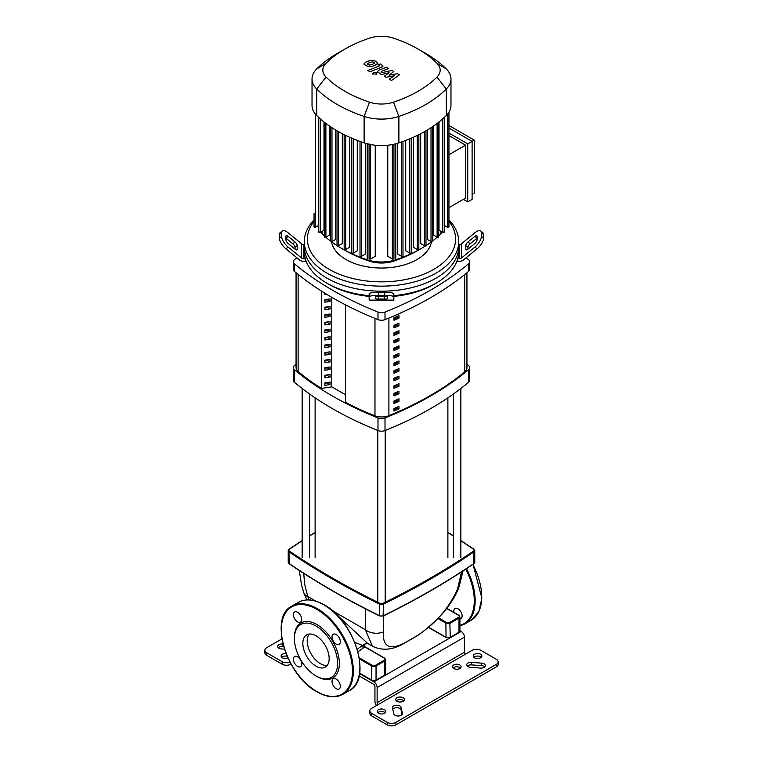 <?xml version="1.0" encoding="UTF-8"?>
<svg xmlns="http://www.w3.org/2000/svg" width="763" height="763" viewBox="0 0 763 763"><rect width="100%" height="100%" fill="white"/><g stroke="black" fill="none" stroke-linecap="round" stroke-linejoin="round"><path stroke-width="1.14" d="M466.937 272.744L466.937 367.804A12.351 7.134 180 0 1 464.686 371.905A311.838 180.039 180 0 1 388.901 415.663A12.351 7.134 180 0 1 374.976 415.768A218.352 126.067 180 0 1 345.534 402.263L345.534 304.866M398.982 340.813L398.982 338.286A311.838 180.039 180 0 1 393.985 340.451L393.985 342.969A311.838 180.039 0 0 0 398.982 340.813L397.657 340.05A309.988 178.971 180 0 1 393.985 341.643M397.657 338.867L397.657 340.05M398.982 333.25L398.982 330.732A311.838 180.039 180 0 1 393.985 332.887L393.985 335.405A311.838 180.039 0 0 0 398.982 333.25L397.657 332.487A309.988 178.971 180 0 1 393.985 334.08M397.657 331.304L397.657 332.487M398.982 393.746L398.982 391.228A311.838 180.039 180 0 1 393.985 393.384L393.985 395.911A311.838 180.039 0 0 0 398.982 393.746L397.657 392.983A309.988 178.971 180 0 1 393.985 394.585M397.657 391.81L397.657 392.983M398.982 378.629L398.982 376.102A311.838 180.039 180 0 1 393.985 378.267L393.985 380.785A311.838 180.039 0 0 0 398.982 378.629L397.657 377.866A309.988 178.971 180 0 1 393.985 379.459M397.657 376.684L397.657 377.866M398.982 325.687L398.982 323.169A311.838 180.039 180 0 1 393.985 325.324L393.985 327.842A311.838 180.039 0 0 0 398.982 325.687L397.657 324.924A309.988 178.971 180 0 1 393.985 326.516M397.657 323.741L397.657 324.924M398.982 348.376L398.982 345.849A311.838 180.039 180 0 1 393.985 348.014L393.985 350.532A311.838 180.039 0 0 0 398.982 348.376L397.657 347.613A309.988 178.971 180 0 1 393.985 349.206M397.657 346.431L397.657 347.613M398.982 355.94L398.982 353.412A311.838 180.039 180 0 1 393.985 355.577L393.985 358.095A311.838 180.039 0 0 0 398.982 355.94L397.657 355.176A309.988 178.971 180 0 1 393.985 356.769M397.657 353.994L397.657 355.176M398.982 386.192L398.982 383.665A311.838 180.039 180 0 1 393.985 385.83L393.985 388.348A311.838 180.039 0 0 0 398.982 386.192L397.657 385.429A309.988 178.971 180 0 1 393.985 387.022M397.657 384.247L397.657 385.429M393.985 370.704L393.985 373.221A311.838 180.039 0 0 0 398.982 371.066L398.982 368.539A311.838 180.039 180 0 1 393.985 370.704M398.982 371.066L397.657 370.303A309.988 178.971 180 0 1 393.985 371.896M397.657 369.12L397.657 370.303M398.982 401.309L398.982 398.791A311.838 180.039 180 0 1 393.985 400.947L393.985 403.474A311.838 180.039 0 0 0 398.982 401.309L397.657 400.546A309.988 178.971 180 0 1 393.985 402.139M397.657 399.373L397.657 400.546M393.985 363.14L393.985 365.658A311.838 180.039 0 0 0 398.982 363.503L398.982 360.975A311.838 180.039 180 0 1 393.985 363.14M398.982 363.503L397.657 362.74A309.988 178.971 180 0 1 393.985 364.332M397.657 361.557L397.657 362.74M398.982 408.873L398.982 406.355A311.838 180.039 180 0 1 393.985 408.51L393.985 411.038A311.838 180.039 0 0 0 398.982 408.873L397.657 408.11A309.988 178.971 180 0 1 393.985 409.702M397.657 406.937L397.657 408.11M398.982 318.123L398.982 315.605A311.838 180.039 180 0 1 393.985 317.761L393.985 320.279A311.838 180.039 0 0 0 398.982 318.123L397.657 317.36A309.988 178.971 180 0 1 393.985 318.953M397.657 316.178L397.657 317.36M321.461 388.357A218.352 126.067 180 0 1 298.123 371.4A12.351 7.134 180 0 1 296.063 367.461L296.063 272.744M324.904 345.973A309.988 178.971 180 0 1 326.879 344.733L330.074 346.764L324.904 347.566L324.904 345.048L330.074 344.247L330.074 346.764M396.998 701.283A4.32 2.499 180 0 1 395.73 699.518A4.32 2.499 180 0 1 398.4 697.21A4.32 2.499 180 0 1 403.112 697.754A4.32 2.499 180 0 1 404.38 699.518A4.32 2.499 180 0 1 401.71 701.817A4.32 2.499 180 0 1 396.998 701.283M403.789 700.777A4.32 2.499 0 0 0 403.112 700.272A4.32 2.499 0 0 0 396.331 700.777M453.766 668.512A4.32 2.499 180 0 1 452.497 666.748A4.32 2.499 180 0 1 455.168 664.439A4.32 2.499 180 0 1 459.879 664.983A4.32 2.499 180 0 1 461.138 666.748A4.32 2.499 180 0 1 458.477 669.046A4.32 2.499 180 0 1 453.766 668.512M460.547 668.006A4.32 2.499 0 0 0 459.879 667.501A4.32 2.499 0 0 0 453.088 668.006M384.552 709.724A4.32 2.499 180 0 1 385.82 711.488A4.32 2.499 180 0 1 383.15 713.796A4.32 2.499 180 0 1 378.448 713.252A4.32 2.499 180 0 1 377.18 711.488A4.32 2.499 180 0 1 379.85 709.18A4.32 2.499 180 0 1 384.552 709.724M385.229 712.747A4.32 2.499 0 0 0 384.552 712.241A4.32 2.499 0 0 0 377.771 712.747M287.975 658.049A4.32 2.499 180 0 1 282.386 657.792A4.32 2.499 180 0 1 281.118 656.027A4.32 2.499 180 0 1 286.058 653.557M474.5 657.792A4.32 2.499 180 0 1 473.241 656.027A4.32 2.499 180 0 1 475.902 653.719A4.32 2.499 180 0 1 480.614 654.263A4.32 2.499 180 0 1 481.882 656.027A4.32 2.499 180 0 1 479.212 658.335A4.32 2.499 180 0 1 474.5 657.792M481.291 657.286A4.32 2.499 0 0 0 480.614 656.79A4.32 2.499 0 0 0 473.833 657.286M287.174 656.266A4.32 2.499 0 0 0 281.709 657.286M369.864 710.858L369.864 713.376A6.171 3.567 0 0 0 371.676 715.904L371.676 713.376A6.171 3.567 180 0 1 369.864 710.858A6.171 3.567 180 0 1 371.676 708.341L472.106 650.362A6.171 3.567 180 0 1 480.833 650.362L496.331 659.308A6.171 3.567 180 0 1 498.144 661.826A6.171 3.567 180 0 1 496.331 664.344L496.331 666.872A6.171 3.567 0 0 0 498.144 664.344L498.144 661.826M371.676 713.376L387.175 722.332L387.175 724.85L371.676 715.904M387.175 724.85A6.171 3.567 0 0 0 395.911 724.85L496.331 666.872M484.782 666.872A4.32 2.499 0 0 0 481.615 665.651L471.572 664.897A4.32 2.499 0 0 0 467.28 666.109M402.091 714.445L401.071 709.905A4.32 2.499 0 0 0 397.342 707.749A4.32 2.499 0 0 0 392.783 709.285M395.911 724.85L395.911 722.332A6.171 3.567 180 0 1 387.175 722.332M395.911 722.332L496.331 664.344M282.167 664.22L266.668 655.274L266.668 652.756L282.167 661.702L282.167 664.22A6.171 3.567 0 0 0 290.894 664.22M266.668 652.756A6.171 3.567 180 0 1 264.856 650.229L264.856 652.756A6.171 3.567 0 0 0 266.668 655.274M283.683 646.585L282.51 646.499A4.32 2.499 0 0 0 278.218 647.711M264.856 650.229A6.171 3.567 180 0 1 266.668 647.711L281.919 638.908M289.997 662.131A6.171 3.567 180 0 1 282.167 661.702M284.475 649.16L281.385 648.922A4.32 2.499 180 0 1 277.627 646.452A4.32 2.499 180 0 1 282.51 643.972L282.987 644.01M471.572 662.379L481.615 663.133A4.32 2.499 180 0 1 485.373 665.613A4.32 2.499 180 0 1 480.49 668.083L470.456 667.329A4.32 2.499 180 0 1 466.689 664.85A4.32 2.499 180 0 1 471.572 662.379L471.572 664.897M393.803 713.825L392.497 708.026A4.32 2.499 180 0 1 392.459 707.711A4.32 2.499 180 0 1 396.502 705.222A4.32 2.499 180 0 1 401.071 707.387L402.378 713.186A4.32 2.499 180 0 1 402.416 713.51A4.32 2.499 180 0 1 398.372 715.999A4.32 2.499 180 0 1 393.803 713.825M464.457 637.124L464.457 652.251L377.132 702.666L377.132 687.539L464.457 637.124A4.635 2.67 -120 0 0 461.186 631.449L459.908 630.715M465.554 654.139A1.545 0.887 60 0 1 464.457 652.251M377.132 702.666A1.545 0.887 -120 0 0 378.229 704.554M461.186 631.449L373.86 681.864A4.635 2.67 60 0 1 377.132 687.539M373.86 681.864L359.564 673.615M376.521 705.537A4.635 2.67 60 0 1 374.948 701.407L374.948 686.28A1.545 0.887 -120 0 0 373.86 684.392L359.135 675.884M354.833 642.408L362.549 645.403L357.246 649.246M357.961 651.774L363.646 647.72A1.545 1.011 52.4 0 1 362.549 645.403L364.056 644.354A1.545 0.858 61.8 0 0 363.903 645.603A1.545 0.858 61.8 0 0 364.857 646.929L364.809 646.69C363.922 646.347 363.922 645.46 364.809 644.02L367.938 643.581M363.646 647.72L364.857 646.929L363.903 646.375M365.448 608.836L365.324 629.694L372.439 646.194L367.671 643.447L337.122 615.083M308.986 599.918L307.756 596.456A15.441 8.25 160.6 0 1 303.912 593.051A15.441 8.25 160.6 0 1 303.903 593.013M315.882 601.149L307.756 596.456L304.771 584.706L303.693 573.337M416.35 636.17A15.441 7.535 56.6 0 1 415.845 636.571C422.015 632.975 430.342 625.927 440.814 615.417C445.268 611.087 455.854 596.962 459.021 586.919A15.441 8.851 -160 0 1 457.533 589.103C448.797 608.473 435.072 624.163 416.35 636.17L404.123 643.228C389.521 650.457 382.597 646.69 383.341 631.926A15.441 12.094 -177.8 0 1 365.324 629.694L332.449 610.715M461.52 571.916L457.533 589.103M383.341 631.926L383.76 615.77M466.183 257.722A327.47 189.062 180 0 1 468.625 259.735A6.171 3.567 180 0 1 469.722 261.757A6.171 3.567 180 0 1 468.625 263.779A327.47 189.062 180 0 1 385.01 312.057A6.171 3.567 180 0 1 377.99 312.057A327.47 189.062 180 0 1 294.375 263.779A6.171 3.567 180 0 1 293.278 261.757A6.171 3.567 180 0 1 294.375 259.735A327.47 189.062 180 0 1 296.817 257.722M324.904 338.543L326.917 337.38L330.074 339.201L324.904 340.002L324.904 337.484L330.074 336.683L330.074 339.201M326.736 294.337L324.904 294.623L324.904 293.221M324.904 300.727L326.917 299.573L330.074 301.385L324.904 302.186L324.904 299.668L330.074 298.867L330.074 301.385M324.904 308.29L326.917 307.136L330.074 308.948L324.904 309.749L324.904 307.231L330.074 306.43L330.074 308.948M324.904 315.853L326.917 314.69L330.074 316.511L324.904 317.313L324.904 314.795L330.074 313.994L330.074 316.511M324.904 323.417L326.917 322.253L330.074 324.075L324.904 324.876L324.904 322.358L330.074 321.557L330.074 324.075M324.904 330.98L326.917 329.816L330.074 331.638L324.904 332.439L324.904 329.921L330.074 329.12L330.074 331.638M324.904 376.359L326.917 375.196L330.074 377.017L324.904 377.819L324.904 375.291L330.074 374.499L330.074 377.017M324.904 346.106L326.917 344.943M324.904 353.67L326.917 352.506L330.074 354.328L324.904 355.129L324.904 352.601L330.074 351.81L330.074 354.328M324.904 383.923L326.917 382.759L330.074 384.581L324.904 385.382L324.904 382.854L330.074 382.063L330.074 384.581M324.904 361.233L326.917 360.069L330.074 361.891L324.904 362.692L324.904 360.165L330.074 359.373L330.074 361.891M324.904 368.796L326.917 367.632L330.074 369.454L324.904 370.255L324.904 367.728L330.074 366.936L330.074 369.454M321.461 291.065L321.461 388.434L331.791 386.831L345.477 394.738M331.791 386.831L331.791 297.341M345.534 402.263L345.477 304.838M293.278 261.757L293.278 269.32A6.171 3.567 0 0 0 294.375 271.342A327.47 189.062 0 0 0 377.99 319.621A6.171 3.567 0 0 0 385.01 319.621A327.47 189.062 0 0 0 468.625 271.342A6.171 3.567 0 0 0 469.722 269.32L469.722 261.757M466.937 364.209A327.47 189.062 180 0 1 468.625 365.611A6.171 3.567 180 0 1 469.722 367.632A6.171 3.567 180 0 1 468.625 369.654A327.47 189.062 180 0 1 385.01 417.933A6.171 3.567 180 0 1 377.99 417.933A327.47 189.062 180 0 1 294.375 369.654A6.171 3.567 180 0 1 293.278 367.632A6.171 3.567 180 0 1 294.375 365.611A327.47 189.062 180 0 1 296.063 364.209M293.278 367.632L293.278 380.241A6.171 3.567 0 0 0 294.375 382.263A327.47 189.062 0 0 0 377.99 430.542A6.171 3.567 0 0 0 385.01 430.542A327.47 189.062 0 0 0 468.625 382.263A6.171 3.567 0 0 0 469.722 380.241L469.722 367.632M369.149 295.663A77.187 44.559 180 0 1 326.917 283.178L326.917 283.178A77.187 44.559 180 0 1 305.305 258.8A77.187 44.559 180 0 1 304.313 251.676L304.313 246.63A77.187 44.559 0 0 0 326.917 278.142A77.187 44.559 180 0 1 304.313 246.63L304.313 241.585A77.187 44.559 0 0 0 326.917 273.097A77.187 44.559 0 0 0 411.038 282.758A77.187 44.559 0 0 0 458.687 241.585A77.187 44.559 0 0 0 448.949 219.925M295.052 249.148L295.052 247.365A3.09 1.259 50.8 0 0 292.868 243.807L285.944 238.151L288.128 236.368L295.052 242.024A3.09 1.259 -129.2 0 1 297.236 245.581L297.236 249.148A3.09 1.259 -129.2 0 1 297.007 249.759A3.09 1.259 -129.2 0 1 295.052 249.148L288.128 243.492A3.09 1.259 -129.2 0 1 285.944 239.935L285.944 236.368A3.09 1.259 -129.2 0 1 286.173 235.757A3.09 1.259 -129.2 0 1 288.128 236.368M375.329 296.883A3.09 0.525 0 0 1 378.41 296.359L384.59 296.359A3.09 0.525 0 0 1 387.671 296.883L387.671 298.543A3.09 0.525 0 0 1 384.59 299.058L378.41 299.058A3.09 0.525 0 0 1 375.329 298.543L375.329 296.883L375.329 298.543M306.144 261.318L303.779 261.318A6.171 5.045 0 0 1 299.42 259.849L285.944 248.843L288.128 247.059L301.604 258.066A3.09 2.518 180 0 0 303.779 258.8L305.305 258.8M304.313 244.541L303.779 244.541A3.09 2.518 -0 0 1 301.604 243.807L288.128 232.801A9.261 3.777 -129.2 0 0 282.272 230.97L280.088 232.753A9.261 3.777 50.8 0 0 279.392 234.584L281.576 232.801A9.261 3.777 -129.2 0 1 282.272 230.97M288.128 247.059A9.261 3.777 -129.2 0 1 281.576 236.368L279.392 238.151A9.261 3.777 50.8 0 0 285.944 248.843M279.392 238.151L279.392 234.584M281.576 236.368L281.576 232.801M369.149 296.883L369.149 300.193L393.851 300.193L393.851 293.841A9.261 1.564 180 0 0 384.59 292.277L378.41 292.277A9.261 1.564 180 0 0 369.149 293.841L369.149 296.883A9.261 1.564 0 0 1 378.41 295.319L378.41 292.277M369.149 296.54L369.149 297.103M384.59 292.277L384.59 295.319A9.261 1.564 0 0 1 393.851 296.883M384.59 295.319L378.41 295.319M458.687 241.585L458.687 246.63A77.187 44.559 180 0 1 411.038 287.804A77.187 44.559 180 0 1 326.917 278.142A77.187 44.559 0 0 0 411.038 287.804A77.187 44.559 0 0 0 458.687 246.63L458.687 251.676A77.187 44.559 180 0 1 457.695 258.8L459.221 258.8A3.09 2.518 180 0 0 461.396 258.066L474.872 247.059L477.056 248.843L463.58 259.849A6.171 5.045 -0 0 1 459.221 261.318L456.856 261.318M393.851 296.378A74.097 42.785 0 0 0 433.899 284.446L436.083 283.178A77.187 44.559 180 0 1 393.851 295.663M326.917 283.178L329.101 284.446A74.097 42.785 0 0 0 369.149 296.378M457.695 258.8A77.187 44.559 180 0 1 436.083 283.178M474.872 236.368L477.056 238.151L470.132 243.807A3.09 1.259 -50.8 0 0 467.948 247.365L467.948 249.148A3.09 1.259 129.2 0 1 465.993 249.759A3.09 1.259 129.2 0 1 465.764 249.148L465.764 245.581A3.09 1.259 129.2 0 1 467.948 242.024L474.872 236.368A3.09 1.259 129.2 0 1 476.827 235.757A3.09 1.259 129.2 0 1 477.056 236.368L477.056 239.935A3.09 1.259 129.2 0 1 474.872 243.492L467.948 249.148M480.728 230.97A9.261 3.777 129.2 0 1 481.424 232.801L483.608 234.584A9.261 3.777 -50.8 0 0 482.912 232.753L480.728 230.97A9.261 3.777 129.2 0 0 474.872 232.801L461.396 243.807A3.09 2.518 0 0 1 459.221 244.541L458.687 244.541M483.608 234.584L483.608 238.151L481.424 236.368A9.261 3.777 129.2 0 1 474.872 247.059M477.056 248.843A9.261 3.777 -50.8 0 0 483.608 238.151M481.424 232.801L481.424 236.368M331.562 241.861A50.167 28.965 0 0 0 346.021 259.554A50.167 28.965 0 0 0 398.439 266.335A50.167 28.965 0 0 0 431.438 241.861M314.051 219.925A77.187 44.559 0 0 0 304.313 241.585M448.949 221.356A74.097 42.785 180 0 1 423.713 274.222A74.097 42.785 180 0 1 329.101 269.32A74.097 42.785 180 0 1 314.051 221.356M448.949 128.012L472.106 141.384L472.106 199.362L467.738 201.88L463.37 199.362M448.949 133.058L467.738 143.902L467.738 201.88M448.949 125.494L474.281 140.115L467.738 143.902M448.949 207.689L465.554 198.103L465.554 145.161L448.949 135.576M448.949 154.746L465.554 145.161M474.281 140.115L474.281 193.058L472.106 194.317M444.791 225.695A28.555 16.49 180 0 1 444.247 228.662M442.302 232.19A28.555 16.49 180 0 1 440.957 233.707A123.654 71.388 180 0 1 438.687 235.881M341.652 248.452L344.714 250.216A119.333 68.889 0 0 0 369.368 261.146A24.235 13.992 0 0 0 393.632 261.146A119.333 68.889 0 0 0 418.286 250.216L421.348 248.452A123.654 71.388 180 0 1 395.797 259.782A28.555 16.49 180 0 1 367.203 259.782A123.654 71.388 180 0 1 341.652 248.452A123.654 71.388 180 0 1 331.371 241.718M437.228 237.198A123.654 71.388 180 0 1 432.602 240.984M431.629 241.718A123.654 71.388 180 0 1 421.348 248.452M330.398 240.984A123.654 71.388 180 0 1 325.772 237.198M324.313 235.881A123.654 71.388 180 0 1 322.043 233.707A28.555 16.49 180 0 1 320.698 232.19M318.753 228.662A28.555 16.49 180 0 1 318.209 225.695M365.572 143.33L365.572 253.936L361.595 256.225A0.925 0.534 180 0 1 360.012 255.853L360.012 141.145M357.265 140.421L357.265 250.789L353.403 253.02A0.925 0.534 180 0 1 351.819 252.648L351.819 137.941M349.511 137.206L349.511 247.326L345.734 249.501A0.925 0.534 180 0 1 344.161 249.129L344.161 134.422M342.31 133.735L342.31 243.54L338.6 245.686A0.925 0.534 0 0 1 337.294 244.923M335.653 130.025L335.653 239.439L331.981 241.566A0.925 0.534 0 0 1 330.675 240.803M329.549 126.095L329.549 235.033L325.887 237.14A0.925 0.534 0 0 1 324.58 236.387M323.989 121.985L323.989 230.292L320.336 232.41A0.925 0.534 0 0 1 319.029 231.647M392.354 144.56L392.354 258.943L387.766 256.301L387.766 145.237M375.234 145.237L375.234 256.301L370.646 258.943A0.925 0.534 180 0 1 369.063 258.571L369.063 143.864M443.971 231.647A0.925 0.534 180 0 1 442.664 232.41L439.011 230.292L439.011 121.985M438.42 236.387A0.925 0.534 180 0 1 437.113 237.14L433.451 235.033L433.451 126.095M432.325 240.803A0.925 0.534 180 0 1 431.019 241.566L427.347 239.439L427.347 130.025M424.4 131.722L424.4 245.686L420.69 243.54L420.69 133.735M417.266 135.442L417.266 249.501L413.489 247.326L413.489 137.206M409.597 138.876L409.597 253.02L405.735 250.789L405.735 140.421M401.405 142.013L401.405 256.225L397.428 253.936L397.428 143.33M344.933 49.051L337.294 53.467A129.824 74.955 0 0 0 316.693 68.947A34.736 20.057 0 0 0 312.029 78.99L312.029 105.456A34.736 20.057 0 0 0 314.108 112.285A34.736 20.057 0 0 0 316.693 115.49A129.824 74.955 0 0 0 318.896 117.607A129.824 74.955 0 0 0 324.485 122.376A129.824 74.955 0 0 0 330.627 126.83A129.824 74.955 0 0 0 337.294 130.978A129.824 74.955 0 0 0 344.475 134.832A129.824 74.955 0 0 0 352.191 138.37A129.824 74.955 0 0 0 360.451 141.603A129.824 74.955 0 0 0 364.113 142.872A34.736 20.057 0 0 0 369.673 144.369A34.736 20.057 0 0 0 393.326 144.369A34.736 20.057 0 0 0 398.887 142.872A129.824 74.955 0 0 0 402.549 141.603A129.824 74.955 0 0 0 410.809 138.37A129.824 74.955 0 0 0 418.525 134.832A129.824 74.955 0 0 0 425.706 130.978A129.824 74.955 0 0 0 432.373 126.83A129.824 74.955 0 0 0 438.515 122.376A129.824 74.955 0 0 0 444.104 117.607A129.824 74.955 0 0 0 446.307 115.49A34.736 20.057 0 0 0 448.892 112.285A34.736 20.057 0 0 0 450.971 105.456L450.971 78.99A34.736 20.057 0 0 0 446.307 68.947A129.824 74.955 0 0 0 425.706 53.467L418.067 49.051A119.018 68.718 180 0 1 436.951 63.253A23.93 13.81 180 0 1 436.951 77.082A119.018 68.718 180 0 1 393.479 102.175A23.93 13.81 180 0 1 369.521 102.175A119.018 68.718 180 0 1 326.049 77.082A23.93 13.81 180 0 1 326.049 63.253A119.018 68.718 180 0 1 344.933 49.051A119.018 68.718 180 0 1 369.521 38.15A23.93 13.81 180 0 1 393.479 38.15A119.018 68.718 180 0 1 418.067 49.051M448.682 226.42A0.925 0.534 180 0 1 447.366 227.183L444.247 225.381M424.4 245.686A0.925 0.534 0 0 0 425.983 245.304L425.983 130.826M409.597 253.02A0.925 0.534 0 0 0 411.181 252.648L411.181 138.208M417.266 249.501A0.925 0.534 0 0 0 418.839 249.129L418.839 134.669M392.354 258.943A0.925 0.534 0 0 0 393.937 258.571L393.937 144.236M401.405 256.225A0.925 0.534 0 0 0 402.988 255.853L402.988 141.441M314.318 226.42A0.925 0.534 0 0 0 315.634 227.183L318.753 225.381M314.051 213.516L314.051 226.802M312.029 78.99A34.736 20.057 0 0 0 316.693 89.023A129.824 74.955 0 0 0 364.113 116.405A34.736 20.057 0 0 0 398.887 116.405A129.824 74.955 0 0 0 446.307 89.023A34.736 20.057 0 0 0 450.971 78.99M367.385 63.892L369.435 65.074L372.506 64.378L374.566 63.081L374.013 62.308L372.516 61.889L369.435 62.604L367.385 63.892L367.957 64.664M374.566 63.081L374.013 62.308M377.819 63.463L376.388 61.383L372.344 60.306L367.222 61.326L364.132 63.501L365.582 65.589L369.616 66.667L374.709 65.647L377.857 63.186L377.857 64.206M364.132 63.501L364.104 64.798M369.988 71.76L381.395 67.316L382.902 65.914L380.584 63.92L378.353 64.788L379.201 65.284L379.03 66.104L367.776 70.482L369.988 71.76M379.201 65.284L379.03 66.104M376.178 72.456L373.498 72.456L373.498 74.001L376.178 74.001L376.178 72.456L376.178 74.001M373.498 72.456L373.498 74.001M397.523 73.706L389.044 75.222L393.822 71.569L391.896 70.454L381.748 72.657L381.223 71.436L388.605 68.546L386.402 67.278L378.849 70.234L377.361 71.636L381.357 74.583L389.035 72.704L384.323 76.29L386.04 77.282L394.366 75.785L389.264 79.152L391.543 80.458L399.45 74.822L397.523 73.706M381.061 72.256L381.223 71.436M309.139 634.053A18.617 10.749 -120 0 0 307.203 640.863A18.617 10.749 -120 0 0 313.936 658.011A18.617 10.749 -120 0 0 327.241 665.403M302.844 643.39A18.617 10.749 -120 0 0 310.97 662.122A18.617 10.749 -120 0 0 325.315 667.11A18.617 10.749 -120 0 0 329.168 658.583A18.617 10.749 -120 0 0 321.042 639.852A18.617 10.749 -120 0 0 306.697 634.864A18.617 10.749 -120 0 0 302.844 643.39M316.006 675.942L316.874 676.447A31.798 18.36 -120 0 0 339.363 663.467A31.798 18.36 -120 0 0 316.874 624.515A31.798 18.36 -120 0 0 294.394 637.496L294.394 638.507A30.568 17.644 -120 0 0 316.006 675.942A30.568 17.644 -120 0 0 337.618 663.467A30.568 17.644 -120 0 0 316.006 626.032A30.568 17.644 -120 0 0 294.394 638.507M336.178 644.134A5.866 3.386 -120 0 0 339.106 644.42A5.866 3.386 -120 0 0 340.002 639.718A5.866 3.386 -120 0 0 336.178 634.549A5.866 3.386 -120 0 0 333.24 634.263A5.866 3.386 -120 0 0 332.344 638.965A5.866 3.386 -120 0 0 336.178 644.134M301.728 619.451A5.866 3.386 -120 0 0 299.172 613.547A5.866 3.386 -120 0 0 294.652 611.983A5.866 3.386 -120 0 0 293.431 614.663A5.866 3.386 -120 0 0 295.996 620.567A5.866 3.386 -120 0 0 300.517 622.141A5.866 3.386 -120 0 0 301.728 619.451M297.58 656.838A5.866 3.386 -120 0 0 294.652 656.542A5.866 3.386 -120 0 0 293.745 661.244A5.866 3.386 -120 0 0 297.58 666.414A5.866 3.386 -120 0 0 300.517 666.7A5.866 3.386 -120 0 0 301.414 662.007A5.866 3.386 -120 0 0 297.58 656.838M332.029 681.512A5.866 3.386 -120 0 0 334.585 687.415A5.866 3.386 -120 0 0 339.106 688.989A5.866 3.386 -120 0 0 340.327 686.299A5.866 3.386 -120 0 0 337.761 680.396A5.866 3.386 -120 0 0 333.24 678.822A5.866 3.386 -120 0 0 332.029 681.512M453.985 612.46A5.866 3.386 60 0 1 453.851 611.182A5.866 3.386 60 0 1 455.063 608.492A5.866 3.386 60 0 1 459.584 610.066A5.866 3.386 60 0 1 462.14 615.97A5.866 3.386 60 0 1 460.928 618.65A5.866 3.386 60 0 1 459.908 618.927M374.976 415.768L374.976 318.4M388.901 318.047L388.901 415.663M464.686 371.905L464.686 274.566M298.123 274.413L298.123 371.4M282.51 643.972L282.51 646.499M481.615 663.133L481.615 665.651M402.378 713.186L402.378 713.825M401.071 707.387L401.071 709.905M302.148 540.557L289.082 549.217L288.233 550.657A3.09 1.784 0 0 1 288.958 549.503L289.435 549.226A782.447 451.744 180 0 1 302.148 540.786M309.559 536.055A782.447 451.744 180 0 1 315.119 532.593M460.852 540.786A782.447 451.744 180 0 1 473.565 549.226L474.042 549.503M447.881 532.593A782.447 451.744 180 0 1 453.441 536.055M289.387 563.695L288.958 551.811A783.067 452.097 0 0 0 379.507 604.077L379.507 615.674A783.067 452.097 180 0 1 288.958 563.399A3.09 1.784 180 0 1 288.233 562.255L288.233 550.657A3.09 1.784 0 0 0 288.958 551.811L289.435 551.077A2.47 1.431 180 0 1 289.435 549.226M473.565 549.226A2.47 1.431 180 0 1 473.565 551.077L474.042 551.811A3.09 1.784 0 0 0 474.767 550.657L473.918 549.217L460.852 540.557M473.565 551.077A782.447 451.744 180 0 1 383.102 603.304L383.493 604.077A3.09 1.784 0 0 1 379.507 604.077L379.898 603.304A782.447 451.744 180 0 1 289.435 551.077M383.102 615.913L383.493 604.077A783.067 452.097 0 0 0 474.042 551.811L473.613 563.695M383.102 603.304A2.47 1.431 180 0 1 379.898 603.304M379.898 615.913L379.507 615.674A3.09 1.784 180 0 0 383.493 615.674A783.067 452.097 180 0 0 474.042 563.399A3.09 1.784 180 0 0 474.767 562.255L473.918 563.685C446.202 582.541 416.016 599.966 383.369 615.96L379.631 615.96C346.984 599.966 316.798 582.541 289.082 563.685L288.233 562.255M428.291 627.291L446.031 637.534L445.907 623.133A3.09 1.784 0 0 0 450.275 623.133L459.002 618.087L458.563 617.334L449.836 622.379L450.275 637.248A3.09 1.784 180 0 1 445.907 637.248L428.444 627.167M437.876 618.497L445.907 623.133L446.336 622.379L438.506 617.849M449.836 622.379A2.47 1.431 180 0 1 446.336 622.379M459.002 615.569L458.563 615.312A2.47 1.431 180 0 1 458.563 617.334M446.336 637.496L450.141 637.534L459.002 632.203L459.002 618.087A3.09 1.784 0 0 0 459.908 616.828L459.908 630.944A3.09 1.784 180 0 1 459.002 632.203L458.563 632.46M446.708 608.473L458.563 615.312M459.908 630.944L458.878 632.489L449.836 637.496M364.857 646.929L384.771 658.421M384.342 658.173A2.47 1.431 180 0 1 384.342 660.186L384.771 660.949A3.09 1.784 0 0 0 385.677 659.68L384.647 658.145L364.809 646.69M384.342 660.186L375.606 665.231L376.045 665.985L384.771 660.949L384.771 675.064L376.045 680.1A3.09 1.784 180 0 1 371.676 680.1L359.64 673.157M375.606 665.231A2.47 1.431 180 0 1 372.115 665.231L371.676 665.985A3.09 1.784 0 0 0 376.045 665.985L376.045 680.1L371.8 680.386L371.676 665.985L359.44 658.927M372.115 665.231L359.268 657.811M372.115 680.358L359.611 673.347M375.606 680.358L384.771 675.064A3.09 1.784 180 0 0 385.677 673.805L384.342 675.312M415.845 636.571A15.441 7.535 56.6 0 1 415.816 636.59L402.75 644.115A15.441 10.167 64 0 1 402.721 644.134M404.123 643.228A15.441 10.167 64 0 1 402.75 644.115C391.953 650.095 381.853 650.791 372.439 646.194M377.99 312.057L377.99 319.621M385.01 319.621L385.01 312.057M294.375 271.342L294.375 263.779M377.99 417.933L377.99 430.542M385.01 430.542L385.01 417.933M294.375 382.263L294.375 369.654M468.625 369.654L468.625 382.263M468.625 263.779L468.625 271.342M297.236 249.148L296.359 249.863M297.236 245.581L295.052 247.365M295.052 242.024L292.868 243.807M384.59 296.359L384.59 299.058M378.41 296.359L378.41 299.058M303.779 258.8L303.779 244.541M301.604 243.807L301.604 258.066M393.851 300.107L369.149 300.107M465.764 245.581L467.948 247.365M465.764 249.148L466.641 249.863M467.948 242.024L470.132 243.807M461.396 258.066L461.396 243.807M459.221 244.541L459.221 258.8M395.797 143.787L395.797 259.782L393.632 261.146M367.203 143.787L367.203 259.782L369.368 261.146M322.043 231.418L322.043 233.707M440.957 231.418L440.957 233.707M361.595 142.013L361.595 256.225M370.646 144.56L370.646 258.943M345.734 135.442L345.734 249.501M353.403 138.876L353.403 253.02M338.6 131.722L338.6 245.686M442.664 118.914L442.664 232.41M447.366 114.345L447.366 227.183M431.019 127.726L431.019 241.566M437.113 123.453L437.113 237.14M325.887 123.453L325.887 237.14M331.981 127.726L331.981 241.566M315.634 114.345L315.634 227.183M320.336 118.914L320.336 232.41M436.951 63.253L446.307 68.947M316.693 68.947L326.049 63.253M436.951 77.082L446.307 89.023L446.307 115.49M316.693 115.49L316.693 89.023L326.049 77.082M393.479 102.175L398.887 116.405L398.887 142.872M364.113 142.872L364.113 116.405L369.521 102.175M359.888 667.244A50.94 29.414 -120 0 0 323.865 604.849A50.94 29.414 -120 0 0 298.39 602.331L291.847 606.108A50.94 29.414 -120 0 1 317.313 608.636A50.94 29.414 -120 0 1 353.336 671.03A50.94 29.414 -120 0 1 342.787 694.349L349.34 690.572A50.94 29.414 -120 0 0 359.888 667.244M352.468 671.03A50.329 29.051 -120 0 0 316.874 609.389A50.329 29.051 -120 0 0 281.289 629.933A50.329 29.051 -120 0 0 316.874 691.574A50.329 29.051 -120 0 0 352.468 671.03M473.041 564.277L481.863 598.106L478.868 611.621L471.152 620.233L464.61 624.02A50.94 29.414 -120 0 0 475.158 600.691A50.94 29.414 -120 0 0 466.508 568.654M471.152 620.233A50.94 29.414 -120 0 0 481.711 596.914A50.94 29.414 -120 0 0 472.822 564.429M459.908 625.393A50.329 29.051 -120 0 0 474.281 600.691A50.329 29.051 -120 0 0 465.783 569.131M309.559 535.836L315.119 532.374M453.441 535.836L447.881 532.374M474.767 550.657L474.767 562.255M446.822 608.33L458.878 615.283L459.908 616.828M385.677 673.805L385.677 659.68M306.907 599.918L303.912 593.051L301.528 585.049L299.306 570.495M463.055 570.924L459.021 586.919M453.441 393.975L453.441 557.715M460.852 388.501L460.852 557.715M447.881 557.715L447.881 397.828M315.119 557.715L315.119 397.828M377.799 430.466L377.799 601.387M385.201 430.466L385.201 601.387M309.559 393.975L309.559 557.715M302.148 388.501L302.148 557.715M337.017 130.826L337.017 245.304M444.247 232.028L444.247 117.33M448.949 226.802L448.949 112.104M432.602 241.184L432.602 126.486M438.687 236.759L438.687 122.061M324.313 122.233L324.313 236.759M330.398 126.677L330.398 241.184M318.753 117.483L318.753 232.028M382.902 66.934L382.902 65.914M376.731 74.249L376.731 73.229M372.945 74.249L372.945 73.229M377.361 72.657L377.361 71.636M298.39 602.331C305.667 598.411 314.261 599.241 324.17 604.821C354.919 620.739 372.611 679.623 349.34 690.572M291.847 606.108C268.566 617.057 286.268 675.942 317.007 691.86C326.917 697.439 335.51 698.269 342.787 694.349M459.908 625.889L464.61 624.02"/></g></svg>
